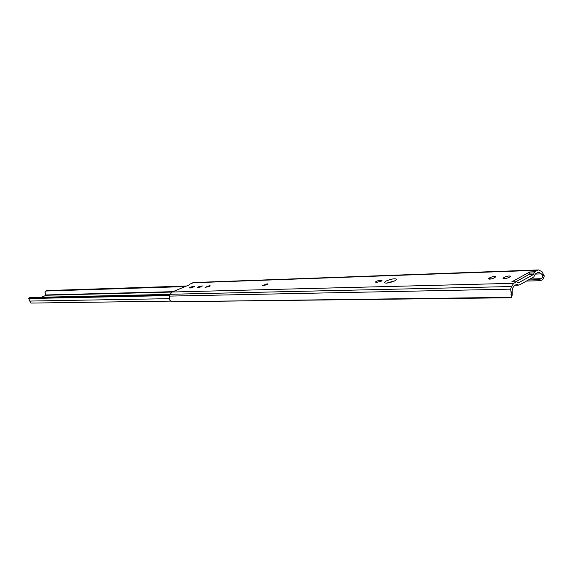 <?xml version="1.0" encoding="UTF-8"?>
<svg xmlns="http://www.w3.org/2000/svg" width="573" height="573" viewBox="0 0 573 573"><rect width="100%" height="100%" fill="white"/><g stroke="black" fill="none" stroke-linecap="round" stroke-linejoin="round"><path stroke-width="0.86" d="M381.124 281.221L376.991 282.324L375.408 282.102C376.132 281.228 377.793 280.612 380.386 280.269L381.976 280.491L381.124 281.221M267.176 284.752L262.434 285.583L266.946 283.893L268.107 284.043L267.176 284.752M386.503 283.141L395.012 280.756M386.03 281.071C391.423 278.879 394.99 278.27 396.717 279.252L394.94 280.791C389.525 282.998 385.951 283.606 384.225 282.625L386.03 281.071M209.317 286.543L205.027 287.345L209.295 285.741L210.27 285.855L209.317 286.543M544.307 276.028L542.753 279.703L540.181 280.706L538.72 279.696L541.292 278.693C542.767 277.275 542.96 275.821 541.857 274.324L544.307 276.028L542.008 271.681L538.534 269.926L534.53 271.788L529.724 271.96L528.743 274.617L515.815 281.78M529.724 271.96L511.753 281.895L516.552 281.766L513.766 283.306L172.136 292.022L189.341 284.838M189.119 284.939L189.427 284.265L193.853 282.525L538.477 269.933M190.967 286.973L194.648 286.199L193.015 287.195L189.326 287.961L190.293 287.274L190.967 286.973L191.239 287.818M504.491 277.203C507.442 275.985 509.447 275.692 510.493 276.315L508.982 277.454C506.016 278.671 504.018 278.972 502.972 278.349L504.491 277.203L504.87 278.657M489.922 277.654C492.83 276.465 494.786 276.172 495.803 276.773L494.284 277.905C491.369 279.101 489.406 279.402 488.397 278.8L489.922 277.654L490.309 279.087M198.695 286.729L202.427 285.956L200.794 286.951L197.055 287.732L198.022 287.037L198.695 286.729L198.967 287.596M541.857 274.324L539.666 272.691L537.825 272.569L535.447 273.894L533.742 276.974L519.568 284.881L518.694 285.125L516.825 284.258L514.375 285.619L513 287.553L512.226 290.167L512.205 295.052M171.921 301.77L509.906 297.767L511.539 297.301L171.921 301.77L169.644 300.023L169.45 296.105L170.131 294.278L172.136 292.022M538.72 279.696L528.335 279.989M540.181 280.706L526.372 281.078M511.539 297.301L510.701 289.143L511.474 286.529L513.766 283.306M534.53 271.788L533.556 274.46L518.544 282.811L516.552 281.766M533.556 274.46L528.743 274.617M46.728 297.136L48.97 297.086M106.671 295.783L109.328 295.718M41.485 297.251L46.227 295.26L44.909 292.925L45.718 291.027L185.48 286.579M170.561 301.119L30.949 303.074L28.65 298.547L169.644 295.582M186.748 286.006L46.85 290.554L45.718 291.027M170.109 294.343L30.197 297.509L28.65 298.547M169.894 294.902L29.044 297.989M537.238 270.291L192.707 282.79M539.666 272.691L537.481 272.769M541.37 273.88L535.397 274.073M541.292 278.693L530.075 279.015M511.474 286.529L170.131 294.278M510.701 289.143L169.45 296.105M510.944 294.766L512.061 290.998M198.022 287.037L198.251 287.761M209.295 285.741L209.525 286.45M209.804 285.719L209.954 286.206M266.946 283.893L267.204 284.738M267.519 283.879L267.706 284.473M380.386 280.269L380.716 281.415M381.124 280.247L381.36 281.092M489.17 278.063L489.457 279.144M503.731 277.619L504.018 278.707M190.293 287.274L190.523 287.99M517.591 284.774L515.829 284.817M533.993 272.963L529.18 273.128M172.058 292.058L46.227 295.26M169.207 298.669L29.56 301.061M172.917 291.671L46.248 294.952M511.646 297.043L512.312 294.773M518.694 285.125L515.12 285.204M45.589 291.055L46.721 290.59M28.915 298.017L30.083 297.53"/></g></svg>
